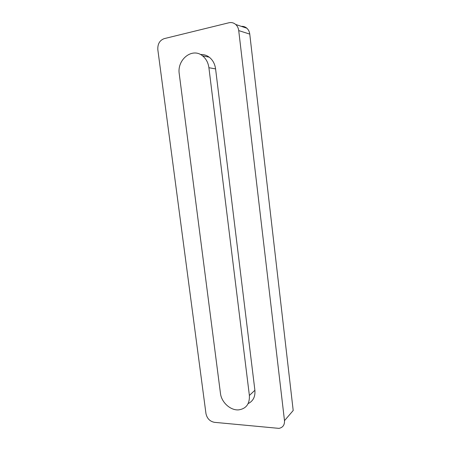 <?xml version="1.0" encoding="UTF-8"?>
<svg xmlns="http://www.w3.org/2000/svg" width="451" height="451" viewBox="0 0 451 451"><rect width="100%" height="100%" fill="white"/><g stroke="black" fill="none" stroke-linecap="round" stroke-linejoin="round"><path stroke-width="0.68" d="M248.146 403.594C253.146 401.125 255.396 396.688 254.894 390.29L249.38 395.448C249.764 403.921 246.19 408.73 238.658 409.874C230.467 410.607 221.407 402.303 220.46 393.379L179.261 73.958C176.798 59.712 192.16 47.22 202.448 55.777C206.039 58.636 208.193 62.616 208.909 67.723L249.38 395.448M200.498 54.526C203.666 54.323 206.581 55.214 209.241 57.192C212.776 59.994 214.885 63.895 215.584 68.896L254.894 390.29M235.715 24.478C233.719 22.775 231.459 22.2 228.933 22.764L164.203 38.639C159.66 40.342 157.534 44.035 157.833 49.728L205.96 413.578C207.037 418.489 209.856 421.403 214.417 422.328L279 428.377C282.878 427.525 284.705 424.949 284.491 420.648L238.726 30.595C238.399 28.069 237.395 26.028 235.715 24.478L246.849 28.21C248.478 29.704 249.448 31.671 249.758 34.101L238.726 30.595M241.341 26.367C243.41 26.209 245.243 26.823 246.849 28.21M284.491 420.648L293.201 410.5L249.758 34.101M215.584 68.896L208.909 67.723M209.241 57.192L202.448 55.777"/></g></svg>
